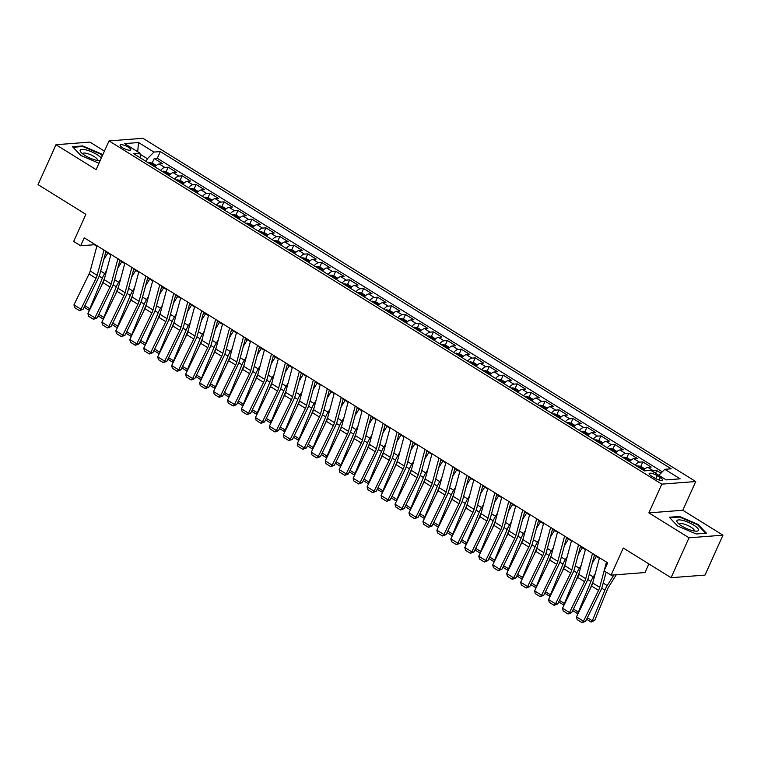 <?xml version="1.0" encoding="UTF-8"?>
<svg xmlns="http://www.w3.org/2000/svg" width="761" height="761" viewBox="0 0 761 761"><rect width="100%" height="100%" fill="white"/><g stroke="black" fill="none" stroke-linecap="round" stroke-linejoin="round"><path stroke-width="1.14" d="M122.492 147.672A5.812 1.57 24.2 0 0 130.73 149.822A5.812 1.57 24.2 0 0 128.362 147.215A5.812 1.57 24.2 0 0 120.114 145.056A5.812 1.57 24.2 0 0 122.492 147.672M104.438 151.125L89.922 142.107L55.981 144.723L38.05 184.628L85.86 214.317L73.665 241.456L80.647 245.784L94.402 244.728L96.837 246.241M695.735 481.532L142.963 138.302L109.032 140.909L661.794 484.139L695.735 481.532L682.817 510.26L648.886 512.876L689.019 537.789L722.95 535.183L682.817 510.26M722.95 535.183L705.019 575.088L671.078 577.704L623.269 548.015L611.073 575.154L645.014 572.538L648.886 563.92M689.019 537.789L671.078 577.704M660.995 473.18L656.753 470.545L655.525 473.275M643.568 470.327A7.268 3.111 -58.2 0 1 647.82 467.34L651.169 467.073L642.798 461.879L640.733 466.464M629.604 461.661A7.268 3.111 121.8 0 1 633.865 458.664L637.214 458.407L628.833 453.214L626.779 457.799M615.649 452.995A7.268 3.111 121.8 0 1 619.911 449.998L623.259 449.741L614.878 444.538L612.814 449.133M601.694 444.319A7.268 3.111 121.8 0 1 605.946 441.332L609.295 441.076L600.924 435.872L598.859 440.457M587.73 435.653A7.268 3.111 121.8 0 1 591.991 432.667L595.34 432.41L586.959 427.206L584.905 431.791M573.775 426.988A7.268 3.111 121.8 0 1 578.027 424.001L581.375 423.744L573.004 418.54L570.94 423.126M559.811 418.322A7.268 3.111 121.8 0 1 564.072 415.335L567.421 415.068L559.04 409.875L556.985 414.46M545.856 409.656A7.268 3.111 121.8 0 1 550.117 406.659L553.456 406.403L545.085 401.209L543.021 405.794M531.891 400.99A7.268 3.111 121.8 0 1 536.153 397.993L539.501 397.737L531.13 392.533L529.066 397.128M517.937 392.315A7.268 3.111 121.8 0 1 522.198 389.328L525.547 389.071L517.166 383.867L515.102 388.452M503.982 383.649A7.268 3.111 121.8 0 1 508.234 380.662L511.582 380.405L503.211 375.202L501.147 379.787M490.017 374.983A7.268 3.111 121.8 0 1 494.279 371.996L497.627 371.739L489.247 366.536L487.192 371.121M476.063 366.317A7.268 3.111 121.8 0 1 480.315 363.33L483.663 363.064L475.292 357.87L473.228 362.455M462.098 357.651A7.268 3.111 121.8 0 1 466.36 354.655L469.708 354.398L461.337 349.204L459.273 353.789M448.143 348.985A7.268 3.111 121.8 0 1 452.405 345.989L455.753 345.732L447.373 340.528L445.309 345.123M434.189 340.31A7.268 3.111 121.8 0 1 438.441 337.323L441.789 337.066L433.418 331.863L431.354 336.448M420.224 331.644A7.268 3.111 121.8 0 1 424.486 328.657L427.834 328.4L419.454 323.197L417.399 327.782M406.269 322.978A7.268 3.111 121.8 0 1 410.521 319.991L413.87 319.734L405.499 314.531L403.435 319.116M392.305 314.312A7.268 3.111 121.8 0 1 396.567 311.325L399.915 311.059L391.535 305.865L389.48 310.45M378.35 305.646A7.268 3.111 121.8 0 1 382.612 302.65L385.951 302.393L377.58 297.199L375.515 301.784M364.386 296.98A7.268 3.111 121.8 0 1 368.647 293.984L371.996 293.727L363.625 288.524L361.561 293.118M350.431 288.305A7.268 3.111 121.8 0 1 354.693 285.318L358.041 285.061L349.66 279.858L347.596 284.443M336.476 279.639A7.268 3.111 121.8 0 1 340.728 276.652L344.077 276.395L335.706 271.192L333.641 275.777M322.512 270.973A7.268 3.111 121.8 0 1 326.773 267.986L330.122 267.729L321.741 262.526L319.687 267.111M308.557 262.307A7.268 3.111 121.8 0 1 312.809 259.32L316.157 259.054L307.786 253.86L305.722 258.445M294.593 253.641A7.268 3.111 121.8 0 1 298.854 250.645L302.203 250.388L293.832 245.194L291.767 249.779M280.638 244.975A7.268 3.111 121.8 0 1 284.899 241.979L288.248 241.722L279.867 236.519L277.803 241.113M266.683 236.3A7.268 3.111 121.8 0 1 270.935 233.313L274.283 233.056L265.912 227.853L263.848 232.438M252.719 227.634A7.268 3.111 121.8 0 1 256.98 224.647L260.329 224.39L251.948 219.187L249.893 223.772M238.764 218.968A7.268 3.111 121.8 0 1 243.016 215.981L246.364 215.724L237.993 210.521L235.929 215.106M224.799 210.302A7.268 3.111 121.8 0 1 229.061 207.315L232.409 207.049L224.029 201.855L221.974 206.44M210.845 201.636A7.268 3.111 121.8 0 1 215.106 198.64L218.445 198.383L210.074 193.189L208.01 197.774M196.88 192.971A7.268 3.111 121.8 0 1 201.142 189.974L204.49 189.717L196.119 184.514L194.055 189.109M182.925 184.295A7.268 3.111 121.8 0 1 187.187 181.308L190.535 181.051L182.155 175.848L180.091 180.433M168.971 175.629A7.268 3.111 121.8 0 1 173.223 172.642L176.571 172.386L168.2 167.182L166.136 171.767M611.073 575.154L604.101 570.817L607.687 562.836L84.233 237.803L80.647 245.784M660.234 477.537L657.162 475.635A5.631 1.522 24.2 0 0 649.181 473.542A5.631 1.522 24.2 0 0 651.483 476.072L654.546 477.975A5.631 1.522 24.2 0 0 662.536 480.067A5.631 1.522 24.2 0 0 660.234 477.537L659.121 480.029M140.604 158.022L139.967 153.142L133.546 153.636L644.434 470.869L650.855 470.374L666.208 479.906L680.153 478.831L664.8 469.299L671.221 468.805L160.324 151.572L153.903 152.067L147.368 158.735L140.11 154.226M139.967 153.142L124.614 143.61L138.55 142.535L153.903 152.067M652.167 471.183A7.268 3.111 -58.2 0 1 653.404 470.802L656.753 470.545M662.298 471.839L157.308 158.278L154.236 158.516L152.181 163.101M155.006 166.963A7.268 3.111 121.8 0 1 159.268 163.976L162.616 163.72L154.236 158.516M160.59 170.426A7.268 3.111 -58.2 0 1 164.852 167.439L168.2 167.182M174.554 179.101A7.268 3.111 -58.2 0 1 178.806 176.105L182.155 175.848M188.509 187.767A7.268 3.111 -58.2 0 1 192.771 184.771L196.119 184.514M202.464 196.433A7.268 3.111 -58.2 0 1 206.726 193.446L210.074 193.189M216.428 205.099A7.268 3.111 -58.2 0 1 220.69 202.112L224.029 201.855M230.383 213.765A7.268 3.111 -58.2 0 1 234.645 210.778L237.993 210.521M244.348 222.431A7.268 3.111 -58.2 0 1 248.6 219.444L251.948 219.187M258.302 231.106A7.268 3.111 -58.2 0 1 262.564 228.11L265.912 227.853M272.267 239.772A7.268 3.111 -58.2 0 1 276.519 236.776L279.867 236.519M286.222 248.438A7.268 3.111 -58.2 0 1 290.483 245.451L293.832 245.194M300.176 257.104A7.268 3.111 -58.2 0 1 304.438 254.117L307.786 253.86M314.141 265.77A7.268 3.111 -58.2 0 1 318.393 262.783L321.741 262.526M328.096 274.436A7.268 3.111 -58.2 0 1 332.357 271.449L335.706 271.192M342.06 283.111A7.268 3.111 -58.2 0 1 346.312 280.115L349.66 279.858M356.015 291.777A7.268 3.111 -58.2 0 1 360.276 288.78L363.625 288.524M369.97 300.443A7.268 3.111 -58.2 0 1 374.231 297.456L377.58 297.199M383.934 309.109A7.268 3.111 -58.2 0 1 388.196 306.122L391.535 305.865M397.889 317.775A7.268 3.111 -58.2 0 1 402.15 314.788L405.499 314.531M411.853 326.45A7.268 3.111 -58.2 0 1 416.105 323.454L419.454 323.197M425.808 335.116A7.268 3.111 -58.2 0 1 430.07 332.119L433.418 331.863M439.763 343.782A7.268 3.111 -58.2 0 1 444.024 340.785L447.373 340.528M453.727 352.448A7.268 3.111 -58.2 0 1 457.989 349.461L461.337 349.204M467.682 361.114A7.268 3.111 -58.2 0 1 471.944 358.127L475.292 357.87M481.646 369.779A7.268 3.111 -58.2 0 1 485.899 366.792L489.247 366.536M495.601 378.455A7.268 3.111 -58.2 0 1 499.863 375.458L503.211 375.202M509.566 387.121A7.268 3.111 -58.2 0 1 513.818 384.124L517.166 383.867M523.52 395.787A7.268 3.111 -58.2 0 1 527.782 392.79L531.13 392.533M537.475 404.452A7.268 3.111 -58.2 0 1 541.737 401.466L545.085 401.209M551.44 413.118A7.268 3.111 -58.2 0 1 555.701 410.131L559.04 409.875M565.394 421.784A7.268 3.111 -58.2 0 1 569.656 418.797L573.004 418.54M579.359 430.46A7.268 3.111 -58.2 0 1 583.611 427.463L586.959 427.206M593.314 439.126A7.268 3.111 -58.2 0 1 597.575 436.129L600.924 435.872M607.268 447.791A7.268 3.111 -58.2 0 1 611.53 444.795L614.878 444.538M621.233 456.457A7.268 3.111 -58.2 0 1 625.494 453.47L628.833 453.214M635.188 465.123A7.268 3.111 -58.2 0 1 639.449 462.136L642.798 461.879M648.886 512.876L661.794 484.139M55.981 144.723L96.114 169.646L109.032 140.909M105.836 251.834L110.802 254.906M119.8 260.5L124.756 263.572M133.755 269.166L138.711 272.248M147.72 277.832L152.676 280.914M161.674 286.497L166.63 289.58M175.639 295.173L180.595 298.245M189.594 303.839L194.55 306.911M203.548 312.505L208.504 315.577M217.513 321.171L222.469 324.253M231.468 329.836L236.424 332.918M245.432 338.502L250.388 341.584M259.387 347.178L264.343 350.25M273.342 355.844L278.307 358.916M287.306 364.509L292.262 367.582M301.261 373.175L306.217 376.257M315.225 381.841L320.181 384.923M329.18 390.507L334.136 393.589M343.144 399.183L348.1 402.255M357.099 407.848L362.055 410.921M371.054 416.514L376.01 419.587M385.018 425.18L389.974 428.262M398.973 433.846L403.929 436.928M412.938 442.512L417.894 445.594M426.892 451.187L431.848 454.26M440.847 459.853L445.813 462.926M454.812 468.519L459.768 471.592M468.766 477.185L473.723 480.267M482.731 485.851L487.687 488.933M496.686 494.517L501.642 497.599M510.65 503.192L515.606 506.265M524.605 511.858L529.561 514.931M538.56 520.524L543.516 523.597M552.524 529.19L557.48 532.272M566.479 537.856L571.435 540.938M580.443 546.522L585.399 549.604M594.398 555.197L599.354 558.27M146.141 161.456L147.368 158.735M94.611 244.252L94.402 244.728M658.864 475.349L664.8 469.299M157.308 158.278L160.324 151.572M138.55 142.535L137.684 151.724M698.056 524.434L679.478 516.462L669.252 517.252L677.613 526.003L696.201 533.975L706.417 533.195L698.056 524.434L697.799 524.995M102.592 155.234L101.318 153.903L82.74 145.931L72.514 146.711L80.875 155.472L98.997 163.244M679.192 517.08L679.478 516.462M82.454 146.55L82.74 145.931M101.061 154.464L101.318 153.903M606.469 562.084L604.186 570.617M604.129 570.836L599.706 587.34A9.084 3.891 -58.2 0 1 598.555 590.355L583.459 621.195L585.618 621.309L600.714 590.46A13.631 5.831 121.8 0 0 602.436 585.951L606.156 572.091M599.497 557.746L592.724 583.012A9.084 3.891 -58.2 0 1 591.573 586.018L576.477 616.867L583.459 621.195L582.041 622.66L577.152 619.625L576.477 616.867M585.618 621.309L582.041 622.66M587.378 617.713L592.334 620.795L604.871 590.146A13.631 5.831 -58.2 0 1 607.23 585.58L613.889 574.936M591.164 622.07L592.334 620.795L594.75 620.329L591.164 622.07L586.626 619.245M616.296 574.745L608.857 586.636A9.084 3.891 121.8 0 0 607.288 589.68L594.75 620.329M681.732 525.994A11.815 3.196 24.2 0 0 696.467 531.188A11.815 3.196 24.2 0 0 693.652 525.08A11.815 3.196 24.2 0 0 680.8 520.02A11.815 3.196 24.2 0 0 677.642 522.721A11.815 3.196 24.2 0 0 681.732 525.994M694.051 530.969A8.086 2.188 24.2 0 0 694.222 530.74A8.086 2.188 24.2 0 0 690.921 527.116A8.086 2.188 24.2 0 0 679.468 524.11A8.086 2.188 24.2 0 0 679.411 524.386M669.794 517.813L679.592 517.052L697.599 524.776L705.685 533.252M101.28 158.164A11.815 3.196 24.2 0 0 86.079 149.898A11.815 3.196 24.2 0 0 80.904 152.19A11.815 3.196 24.2 0 0 95.829 160.114A11.815 3.196 24.2 0 0 99.729 160.657A11.815 3.196 24.2 0 0 100.167 160.628M97.313 160.438A8.086 2.188 24.2 0 0 97.484 160.21A8.086 2.188 24.2 0 0 94.383 156.699A8.086 2.188 24.2 0 0 86.764 153.399A8.086 2.188 24.2 0 0 82.73 153.579A8.086 2.188 24.2 0 0 82.673 153.855M73.056 147.273L82.854 146.521L100.861 154.245L102.335 155.796M592.515 553.418L585.742 578.674A9.084 3.891 -58.2 0 1 584.591 581.68L569.494 612.529L571.654 612.643L586.75 581.794A13.631 5.831 121.8 0 0 588.481 577.285L594.541 554.674M585.532 549.081L578.769 574.346A9.084 3.891 -58.2 0 1 577.618 577.352L562.522 608.201L569.494 612.529L568.087 613.994L563.197 610.959L562.522 608.201M571.654 612.643L568.087 613.994M578.56 544.752L571.787 570.008A9.084 3.891 -58.2 0 1 570.636 573.014L555.54 603.863L557.699 603.977L572.795 573.128A13.631 5.831 121.8 0 0 574.517 568.619L580.576 546.008M571.578 540.415L564.805 565.67A9.084 3.891 -58.2 0 1 563.654 568.686L548.557 599.525L555.54 603.863L554.122 605.318L549.242 602.293L548.557 599.525M557.699 603.977L554.122 605.318M564.595 536.077L557.832 561.342A9.084 3.891 -58.2 0 1 556.681 564.348L541.585 595.197L543.735 595.311L558.831 564.462A13.631 5.831 121.8 0 0 560.562 559.944L566.622 537.333M557.623 531.749L550.85 557.004A9.084 3.891 -58.2 0 1 549.699 560.02L534.603 590.859L541.585 595.197L540.167 596.653L535.278 593.618L534.603 590.859M543.735 595.311L540.167 596.653M550.641 527.411L543.868 552.676A9.084 3.891 -58.2 0 1 542.717 555.682L527.62 586.531L529.78 586.636L544.876 555.796A13.631 5.831 121.8 0 0 546.598 551.278L552.657 528.667M543.658 523.083L536.885 548.339A9.084 3.891 -58.2 0 1 535.744 551.345L520.648 582.194L527.62 586.531L526.203 587.987L521.323 584.952L520.648 582.194M529.78 586.636L526.203 587.987M644.909 468.909L641.114 466.55L637.889 465.827A4.813 2.064 121.8 0 0 636.9 466.189M592.324 562.94L596.396 556.434M573.413 609.047L578.379 612.129L590.917 581.48A13.631 5.831 -58.2 0 1 593.266 576.914L595.178 573.87M578.303 613.138L577.209 613.395L578.845 612.034M593.123 581.518L589.794 589.642M641.228 468.871A4.813 2.064 -58.2 0 1 641.437 468.757L639.763 467.72A4.813 2.064 121.8 0 0 639.554 467.834M577.209 613.395L572.662 610.579M630.955 460.234L627.159 457.884L623.925 457.161A4.813 2.064 121.8 0 0 622.945 457.523M578.36 554.274L582.431 547.768M559.459 600.381L564.415 603.454L576.952 572.805A13.631 5.831 -58.2 0 1 579.311 568.248L581.214 565.204M564.339 604.472L563.254 604.729L564.881 603.368M579.169 572.852L575.839 580.976M627.273 460.205A4.813 2.064 -58.2 0 1 627.483 460.091L625.808 459.054A4.813 2.064 121.8 0 0 625.599 459.168M563.254 604.729L558.707 601.913M616.99 451.568L613.204 449.218L609.97 448.486A4.813 2.064 121.8 0 0 608.981 448.857M564.405 545.599L568.477 539.092M545.494 591.716L550.46 594.788L562.997 564.139A13.631 5.831 -58.2 0 1 565.347 559.582L567.259 556.529M550.384 595.806L549.29 596.063L550.926 594.702M565.204 564.186L561.884 572.31M613.309 451.539A4.813 2.064 -58.2 0 1 613.518 451.425L611.844 450.388A4.813 2.064 121.8 0 0 611.635 450.502M549.29 596.063L544.752 593.247M603.035 442.902L599.24 440.543L596.006 439.82A4.813 2.064 121.8 0 0 595.026 440.181M550.45 536.933L554.522 530.427M531.539 583.04L536.495 586.122L549.042 555.473A13.631 5.831 -58.2 0 1 551.392 550.916L553.295 547.863M536.429 587.14L535.335 587.397L536.962 586.037M551.249 555.52L547.92 563.644M599.354 442.873A4.813 2.064 -58.2 0 1 599.563 442.759L597.889 441.722A4.813 2.064 121.8 0 0 597.68 441.837M535.335 587.397L530.788 584.572M536.676 518.745L529.913 544.01A9.084 3.891 -58.2 0 1 528.762 547.016L513.665 577.856L515.825 577.97L530.921 547.13A13.631 5.831 121.8 0 0 532.643 542.612L538.702 520.001M529.704 514.417L522.931 539.673A9.084 3.891 -58.2 0 1 521.78 542.679L506.683 573.528L513.665 577.856L512.248 579.321L507.359 576.286L506.683 573.528M515.825 577.97L512.248 579.321M589.071 434.236L585.285 431.877L582.051 431.154A4.813 2.064 121.8 0 0 581.071 431.516M536.486 528.267L540.557 521.761M517.585 574.374L522.541 577.456L535.078 546.807A13.631 5.831 -58.2 0 1 537.437 542.241L539.34 539.197M522.465 578.465L521.371 578.731L523.007 577.361M537.285 546.855L533.965 554.978M585.39 434.208A4.813 2.064 -58.2 0 1 585.599 434.093L583.925 433.047A4.813 2.064 121.8 0 0 583.716 433.161M521.371 578.731L516.833 575.906M522.721 510.079L515.948 535.335A9.084 3.891 -58.2 0 1 514.797 538.35L499.701 569.19L501.86 569.304L516.957 538.455A13.631 5.831 121.8 0 0 518.688 533.946L524.748 511.335M515.739 505.742L508.976 531.007A9.084 3.891 -58.2 0 1 507.825 534.013L492.728 564.862L499.701 569.19L498.293 570.655L493.404 567.62L492.728 564.862M501.86 569.304L498.293 570.655M575.116 425.57L571.321 423.211L568.096 422.488A4.813 2.064 121.8 0 0 567.107 422.85M522.531 519.601L526.602 513.095M503.62 565.708L508.576 568.79L521.123 538.141A13.631 5.831 -58.2 0 1 523.473 533.575L525.385 530.531M508.51 569.799L507.416 570.065L509.052 568.695M523.33 538.179L520.001 546.312M571.435 425.542A4.813 2.064 -58.2 0 1 571.644 425.428L569.97 424.381A4.813 2.064 121.8 0 0 569.761 424.495M507.416 570.065L502.869 567.24M508.767 501.413L501.994 526.669A9.084 3.891 -58.2 0 1 500.843 529.675L485.746 560.524L487.906 560.638L503.002 529.789A13.631 5.831 121.8 0 0 504.724 525.28L510.783 502.669M501.784 497.076L495.011 522.341A9.084 3.891 -58.2 0 1 493.86 525.347L478.764 556.196L485.746 560.524L484.329 561.989L479.449 558.955L478.764 556.196M487.906 560.638L484.329 561.989M561.161 416.904L557.366 414.545L554.132 413.822A4.813 2.064 121.8 0 0 553.152 414.184M508.567 510.935L512.638 504.429M489.665 557.042L494.621 560.125L507.159 529.475A13.631 5.831 -58.2 0 1 509.518 524.909L511.421 521.865M494.545 561.133L493.451 561.39L495.088 560.029M509.375 529.513L506.046 537.637M557.48 416.866A4.813 2.064 -58.2 0 1 557.689 416.752L556.006 415.715A4.813 2.064 121.8 0 0 555.806 415.829M493.451 561.39L488.914 558.574M494.802 492.748L488.029 518.003A9.084 3.891 -58.2 0 1 486.888 521.009L471.791 551.858L473.941 551.972L489.038 521.123A13.631 5.831 121.8 0 0 490.769 516.614L496.828 494.003M487.82 488.41L481.057 513.665A9.084 3.891 -58.2 0 1 479.906 516.681L464.809 547.52L471.791 551.858L470.374 553.314L465.485 550.289L464.809 547.52M473.941 551.972L470.374 553.314M547.197 408.229L543.402 405.879L540.177 405.156A4.813 2.064 121.8 0 0 539.188 405.518M494.612 502.27L498.683 495.763M475.701 548.377L480.667 551.449L493.204 520.8A13.631 5.831 -58.2 0 1 495.554 516.243L497.466 513.199M480.591 552.467L479.497 552.724L481.133 551.364M495.411 520.847L492.091 528.971M543.516 408.2A4.813 2.064 -58.2 0 1 543.725 408.086L542.051 407.049A4.813 2.064 121.8 0 0 541.842 407.164M479.497 552.724L474.959 549.908M480.847 484.072L474.074 509.337A9.084 3.891 -58.2 0 1 472.923 512.343L457.827 543.192L459.986 543.306L475.083 512.457A13.631 5.831 121.8 0 0 476.805 507.939L482.864 485.328M473.865 479.744L467.092 505A9.084 3.891 -58.2 0 1 465.941 508.015L450.845 538.855L457.827 543.192L456.41 544.648L451.53 541.613L450.845 538.855M459.986 543.306L456.41 544.648M533.242 399.563L529.447 397.213L526.212 396.481A4.813 2.064 121.8 0 0 525.233 396.852M480.648 493.594L484.719 487.088M461.746 539.711L466.702 542.783L479.249 512.134A13.631 5.831 -58.2 0 1 481.599 507.577L483.501 504.524M466.636 543.801L465.542 544.058L467.168 542.698M481.456 512.182L478.127 520.305M529.561 399.535A4.813 2.064 -58.2 0 1 529.77 399.42L528.096 398.384A4.813 2.064 121.8 0 0 527.887 398.498M465.542 544.058L460.995 541.242M466.883 475.406L460.12 500.671A9.084 3.891 -58.2 0 1 458.969 503.677L443.872 534.526L446.032 534.631L461.128 503.792A13.631 5.831 121.8 0 0 462.85 499.273L468.909 476.662M459.91 471.078L453.137 496.334A9.084 3.891 -58.2 0 1 451.986 499.34L436.89 530.189L443.872 534.526L442.455 535.982L437.565 532.947L436.89 530.189M446.032 534.631L442.455 535.982M519.278 390.897L515.492 388.538L512.258 387.815A4.813 2.064 121.8 0 0 511.278 388.177M466.693 484.928L470.764 478.422M447.791 531.035L452.747 534.117L465.285 503.468A13.631 5.831 -58.2 0 1 467.635 498.912L469.547 495.858M452.671 535.135L451.577 535.392L453.214 534.032M467.492 503.516L464.172 511.639M515.597 390.869A4.813 2.064 -58.2 0 1 515.806 390.754L514.132 389.718A4.813 2.064 121.8 0 0 513.922 389.832M451.577 535.392L447.04 532.567M452.928 466.74L446.155 492.006A9.084 3.891 -58.2 0 1 445.004 495.011L429.908 525.851L432.067 525.965L447.164 495.126A13.631 5.831 121.8 0 0 448.885 490.607L454.954 467.996M445.946 462.412L439.173 487.668A9.084 3.891 -58.2 0 1 438.032 490.674L422.935 521.523L429.908 525.851L428.491 527.316L423.611 524.281L422.935 521.523M432.067 525.965L428.491 527.316M505.323 382.231L501.528 379.872L498.303 379.149A4.813 2.064 121.8 0 0 497.313 379.511M452.738 476.262L456.809 469.756M433.827 522.369L438.783 525.451L451.33 494.802A13.631 5.831 -58.2 0 1 453.68 490.236L455.582 487.192M438.716 526.46L437.623 526.726L439.249 525.356M453.537 494.85L450.208 502.973M501.642 382.203A4.813 2.064 -58.2 0 1 501.851 382.089L500.177 381.042A4.813 2.064 121.8 0 0 499.967 381.156M437.623 526.726L433.076 523.901M438.973 458.074L432.2 483.33A9.084 3.891 -58.2 0 1 431.049 486.346L415.953 517.185L418.112 517.299L433.209 486.45A13.631 5.831 121.8 0 0 434.931 481.941L440.99 459.33M431.991 453.737L425.218 479.002A9.084 3.891 -58.2 0 1 424.067 482.008L408.971 512.857L415.953 517.185L414.536 518.65L409.646 515.616L408.971 512.857M418.112 517.299L414.536 518.65M491.368 373.565L487.573 371.206L484.338 370.483A4.813 2.064 121.8 0 0 483.359 370.845M438.774 467.596L442.845 461.09M419.872 513.704L424.828 516.786L437.366 486.136A13.631 5.831 -58.2 0 1 439.725 481.57L441.627 478.526M424.752 517.794L423.658 518.06L425.294 516.69M439.573 486.174L436.253 494.308M487.687 373.537A4.813 2.064 -58.2 0 1 487.887 373.423L486.212 372.376A4.813 2.064 121.8 0 0 486.003 372.49M423.658 518.06L419.121 515.235M425.009 449.409L418.236 474.664A9.084 3.891 -58.2 0 1 417.085 477.67L401.989 508.519L404.148 508.633L419.244 477.784A13.631 5.831 121.8 0 0 420.976 473.275L427.035 450.664M418.027 445.071L411.263 470.336A9.084 3.891 -58.2 0 1 410.112 473.342L395.016 504.191L401.989 508.519L400.581 509.984L395.691 506.95L395.016 504.191M404.148 508.633L400.581 509.984M477.404 364.9L473.608 362.54L470.384 361.817A4.813 2.064 121.8 0 0 469.394 362.179M424.819 458.931L428.89 452.424M405.908 505.038L410.873 508.12L423.411 477.47A13.631 5.831 -58.2 0 1 425.76 472.904L427.672 469.86M410.797 509.128L409.703 509.385L411.34 508.025M425.618 477.508L422.288 485.632M473.723 364.861A4.813 2.064 -58.2 0 1 473.932 364.747L472.258 363.71A4.813 2.064 121.8 0 0 472.048 363.825M409.703 509.385L405.156 506.569M411.054 440.743L404.281 465.998A9.084 3.891 -58.2 0 1 403.13 469.004L388.034 499.853L390.193 499.967L405.29 469.118A13.631 5.831 121.8 0 0 407.011 464.61L413.071 441.998M404.072 436.405L397.299 461.661A9.084 3.891 -58.2 0 1 396.148 464.676L381.052 495.516L388.034 499.853L386.617 501.309L381.737 498.284L381.052 495.516M390.193 499.967L386.617 501.309M463.449 356.224L459.654 353.875L456.419 353.152A4.813 2.064 121.8 0 0 455.439 353.513M410.854 450.265L414.926 443.758M391.953 496.372L396.909 499.444L409.447 468.795A13.631 5.831 -58.2 0 1 411.806 464.239L413.708 461.195M396.833 500.462L395.749 500.719L397.375 499.359M411.663 468.843L408.334 476.966M459.768 356.196A4.813 2.064 -58.2 0 1 459.977 356.081L458.303 355.045A4.813 2.064 121.8 0 0 458.093 355.159M395.749 500.719L391.202 497.903M397.09 432.067L390.326 457.332A9.084 3.891 -58.2 0 1 389.175 460.338L374.079 491.187L376.229 491.302L391.325 460.453A13.631 5.831 121.8 0 0 393.057 455.934L399.116 433.323M390.117 427.739L383.344 452.995A9.084 3.891 -58.2 0 1 382.193 456.01L367.097 486.85L374.079 491.187L372.662 492.643L367.772 489.608L367.097 486.85M376.229 491.302L372.662 492.643M449.485 347.558L445.699 345.209L442.464 344.476A4.813 2.064 121.8 0 0 441.475 344.847M396.9 441.589L400.971 435.083M377.989 487.706L382.954 490.778L395.492 460.129A13.631 5.831 -58.2 0 1 397.841 455.573L399.753 452.519M382.878 491.796L381.784 492.053L383.42 490.693M397.699 460.177L394.379 468.3M445.803 347.53A4.813 2.064 -58.2 0 1 446.013 347.416L444.338 346.379A4.813 2.064 121.8 0 0 444.129 346.493M381.784 492.053L377.247 489.237M383.135 423.401L376.362 448.667A9.084 3.891 -58.2 0 1 375.211 451.673L360.115 482.522L362.274 482.626L377.37 451.787A13.631 5.831 121.8 0 0 379.092 447.268L385.152 424.657M376.153 419.073L369.38 444.329A9.084 3.891 -58.2 0 1 368.238 447.335L353.142 478.184L360.115 482.522L358.697 483.977L353.817 480.942L353.142 478.184M362.274 482.626L358.697 483.977M435.53 338.892L431.734 336.533L428.5 335.81A4.813 2.064 121.8 0 0 427.52 336.172M382.945 432.923L387.016 426.417M364.034 479.03L368.99 482.113L381.537 451.463A13.631 5.831 -58.2 0 1 383.886 446.907L385.789 443.853M368.923 483.13L367.829 483.387L369.456 482.027M383.744 451.511L380.414 459.634M431.848 338.864A4.813 2.064 -58.2 0 1 432.058 338.75L430.384 337.713A4.813 2.064 121.8 0 0 430.174 337.827M367.829 483.387L363.282 480.562M369.171 414.735L362.407 440.001A9.084 3.891 -58.2 0 1 361.256 443.007L346.16 473.846L348.319 473.96L363.416 443.121A13.631 5.831 121.8 0 0 365.137 438.602L371.197 415.991M362.198 410.407L355.425 435.663A9.084 3.891 -58.2 0 1 354.274 438.669L339.178 469.518L346.16 473.846L344.743 475.311L339.853 472.277L339.178 469.518M348.319 473.96L344.743 475.311M421.565 330.226L417.779 327.867L414.545 327.144A4.813 2.064 121.8 0 0 413.565 327.506M368.98 424.257L373.052 417.751M350.079 470.365L355.035 473.447L367.573 442.797A13.631 5.831 -58.2 0 1 369.932 438.231L371.834 435.187M354.959 474.455L353.865 474.721L355.501 473.352M369.779 442.845L366.46 450.969M417.894 330.198A4.813 2.064 -58.2 0 1 418.093 330.084L416.419 329.037A4.813 2.064 121.8 0 0 416.21 329.152M353.865 474.721L349.328 471.896M355.216 406.07L348.443 431.325A9.084 3.891 -58.2 0 1 347.292 434.341L332.196 465.18L334.355 465.294L349.451 434.445A13.631 5.831 121.8 0 0 351.182 429.936L357.242 407.325M348.234 401.732L341.47 426.997A9.084 3.891 -58.2 0 1 340.319 430.003L325.223 460.852L332.196 465.18L330.788 466.645L325.898 463.611L325.223 460.852M334.355 465.294L330.788 466.645M407.611 321.561L403.815 319.201L400.59 318.478A4.813 2.064 121.8 0 0 399.601 318.84M355.026 415.592L359.097 409.085M336.115 461.699L341.071 464.781L353.618 434.131A13.631 5.831 -58.2 0 1 355.967 429.565L357.879 426.521M341.004 465.789L339.91 466.055L341.546 464.686M355.825 434.17L352.495 442.303M403.929 321.532A4.813 2.064 -58.2 0 1 404.139 321.418L402.464 320.371A4.813 2.064 121.8 0 0 402.255 320.486M339.91 466.055L335.363 463.23M341.261 397.404L334.488 422.659A9.084 3.891 -58.2 0 1 333.337 425.665L318.241 456.514L320.4 456.629L335.496 425.78A13.631 5.831 121.8 0 0 337.218 421.271L343.278 398.659M334.279 393.066L327.506 418.331A9.084 3.891 -58.2 0 1 326.355 421.337L311.259 452.186L318.241 456.514L316.823 457.979L311.943 454.945L311.259 452.186M320.4 456.629L316.823 457.979M393.656 312.895L389.86 310.536L386.626 309.813A4.813 2.064 121.8 0 0 385.646 310.174M341.061 406.926L345.133 400.419M322.16 453.033L327.116 456.115L339.653 425.466A13.631 5.831 -58.2 0 1 342.012 420.9L343.915 417.856M327.04 457.123L325.946 457.38L327.582 456.02M341.87 425.504L338.54 433.627M389.974 312.857A4.813 2.064 -58.2 0 1 390.184 312.742L388.5 311.706A4.813 2.064 121.8 0 0 388.3 311.82M325.946 457.38L321.408 454.564M327.297 388.738L320.524 413.994A9.084 3.891 -58.2 0 1 319.382 416.999L304.286 447.849L306.436 447.963L321.532 417.114A13.631 5.831 121.8 0 0 323.263 412.605L329.323 389.993M320.314 384.4L313.551 409.656A9.084 3.891 -58.2 0 1 312.4 412.671L297.304 443.511L304.286 447.849L302.868 449.304L297.979 446.279L297.304 443.511M306.436 447.963L302.868 449.304M379.691 304.219L375.896 301.87L372.671 301.147A4.813 2.064 121.8 0 0 371.682 301.508M327.106 398.26L331.178 391.753M308.195 444.367L313.161 447.439L325.698 416.79A13.631 5.831 -58.2 0 1 328.048 412.234L329.96 409.19M313.085 448.457L311.991 448.714L313.627 447.354M327.905 416.838L324.586 424.961M376.01 304.191A4.813 2.064 -58.2 0 1 376.219 304.077L374.545 303.04A4.813 2.064 121.8 0 0 374.336 303.154M311.991 448.714L307.454 445.898M313.342 380.062L306.569 405.328A9.084 3.891 -58.2 0 1 305.418 408.334L290.322 439.183L292.481 439.297L307.577 408.448A13.631 5.831 121.8 0 0 309.299 403.929L315.358 381.318M306.36 375.734L299.587 400.99A9.084 3.891 -58.2 0 1 298.436 404.005L283.339 434.845L290.322 439.183L288.904 440.638L284.024 437.604L283.339 434.845M292.481 439.297L288.904 440.638M365.737 295.553L361.941 293.204L358.707 292.471A4.813 2.064 121.8 0 0 357.727 292.842M313.142 389.584L317.213 383.078M294.241 435.701L299.197 438.774L311.744 408.124A13.631 5.831 -58.2 0 1 314.093 403.568L315.996 400.514M299.13 439.791L298.036 440.048L299.663 438.688M313.951 408.172L310.621 416.296M362.055 295.525A4.813 2.064 -58.2 0 1 362.265 295.411L360.59 294.374A4.813 2.064 121.8 0 0 360.381 294.488M298.036 440.048L293.489 437.233M299.377 371.397L292.614 396.662A9.084 3.891 -58.2 0 1 291.463 399.668L276.367 430.517L278.526 430.621L293.622 399.782A13.631 5.831 121.8 0 0 295.344 395.263L301.404 372.652M292.405 367.068L285.632 392.324A9.084 3.891 -58.2 0 1 284.481 395.33L269.384 426.179L276.367 430.517L274.949 431.972L270.06 428.938L269.384 426.179M278.526 430.621L274.949 431.972M351.772 286.887L347.986 284.528L344.752 283.805A4.813 2.064 121.8 0 0 343.772 284.167M299.187 380.919L303.259 374.412M280.286 427.026L285.242 430.108L297.779 399.458A13.631 5.831 -58.2 0 1 300.129 394.902L302.041 391.848M285.166 431.126L284.072 431.382L285.708 430.022M299.986 399.506L296.666 407.63M348.091 286.859A4.813 2.064 -58.2 0 1 348.3 286.745L346.626 285.708A4.813 2.064 121.8 0 0 346.417 285.822M284.072 431.382L279.534 428.557M285.423 362.731L278.65 387.996A9.084 3.891 -58.2 0 1 277.499 391.002L262.402 421.841L264.562 421.955L279.658 391.116A13.631 5.831 121.8 0 0 281.38 386.598L287.449 363.986M278.44 358.402L271.667 383.658A9.084 3.891 -58.2 0 1 270.526 386.664L255.43 417.513L262.402 421.841L260.985 423.306L256.105 420.272L255.43 417.513M264.562 421.955L260.985 423.306M337.817 278.222L334.022 275.863L330.797 275.14A4.813 2.064 121.8 0 0 329.808 275.501M285.232 372.253L289.304 365.746M266.321 418.36L271.277 421.442L283.824 390.793A13.631 5.831 -58.2 0 1 286.174 386.227L288.077 383.183M271.211 422.45L270.117 422.716L271.744 421.347M286.031 390.84L282.702 398.964M334.136 278.193A4.813 2.064 -58.2 0 1 334.345 278.079L332.671 277.033A4.813 2.064 121.8 0 0 332.462 277.147M270.117 422.716L265.57 419.891M271.468 354.065L264.695 379.32A9.084 3.891 -58.2 0 1 263.544 382.336L248.447 413.175L250.607 413.29L265.703 382.441A13.631 5.831 121.8 0 0 267.425 377.932L273.484 355.32M264.486 349.727L257.713 374.992A9.084 3.891 -58.2 0 1 256.562 377.998L241.465 408.847L248.447 413.175L247.03 414.64L242.141 411.606L241.465 408.847M250.607 413.29L247.03 414.64M323.863 269.556L320.067 267.197L316.833 266.474A4.813 2.064 121.8 0 0 315.853 266.835M271.268 363.587L275.339 357.08M252.367 409.694L257.323 412.776L269.86 382.127A13.631 5.831 -58.2 0 1 272.219 377.561L274.122 374.517M257.247 413.784L256.153 414.051L257.789 412.681M272.067 382.165L268.747 390.298M320.181 269.527A4.813 2.064 -58.2 0 1 320.381 269.413L318.707 268.367A4.813 2.064 121.8 0 0 318.507 268.481M256.153 414.051L251.615 411.225M257.503 345.399L250.73 370.655A9.084 3.891 -58.2 0 1 249.579 373.661L234.483 404.51L236.642 404.624L251.739 373.775A13.631 5.831 121.8 0 0 253.47 369.266L259.53 346.655M250.521 341.061L243.758 366.326A9.084 3.891 -58.2 0 1 242.607 369.332L227.51 400.181L234.483 404.51L233.075 405.974L228.186 402.94L227.51 400.181M236.642 404.624L233.075 405.974M309.898 260.89L306.103 258.531L302.878 257.808A4.813 2.064 121.8 0 0 301.889 258.169M257.313 354.921L261.384 348.414M238.402 401.028L243.368 404.11L255.905 373.461A13.631 5.831 -58.2 0 1 258.255 368.895L260.167 365.851M243.292 405.118L242.198 405.375L243.834 404.015M258.112 373.499L254.792 381.622M306.217 260.852A4.813 2.064 -58.2 0 1 306.426 260.738L304.752 259.701A4.813 2.064 121.8 0 0 304.543 259.815M242.198 405.375L237.651 402.559M243.549 336.733L236.776 361.989A9.084 3.891 -58.2 0 1 235.625 364.995L220.528 395.844L222.688 395.958L237.784 365.109A13.631 5.831 121.8 0 0 239.506 360.6L245.565 337.989M236.566 332.395L229.793 357.651A9.084 3.891 -58.2 0 1 228.642 360.666L213.546 391.506L220.528 395.844L219.111 397.299L214.231 394.274L213.546 391.506M222.688 395.958L219.111 397.299M295.943 252.214L292.148 249.865L288.914 249.142A4.813 2.064 121.8 0 0 287.934 249.503M243.349 346.255L247.42 339.748M224.447 392.362L229.403 395.435L241.941 364.785A13.631 5.831 -58.2 0 1 244.3 360.229L246.203 357.185M229.327 396.452L228.243 396.709L229.87 395.349M244.157 364.833L240.828 372.957M292.262 252.186A4.813 2.064 -58.2 0 1 292.471 252.072L290.797 251.035A4.813 2.064 121.8 0 0 290.588 251.149M228.243 396.709L223.696 393.894M229.584 328.058L222.821 353.323A9.084 3.891 -58.2 0 1 221.67 356.329L206.573 387.178L208.723 387.292L223.82 356.443A13.631 5.831 121.8 0 0 225.551 351.924L231.61 329.313M222.612 323.729L215.839 348.985A9.084 3.891 -58.2 0 1 214.688 352.001L199.591 382.84L206.573 387.178L205.156 388.633L200.267 385.599L199.591 382.84M208.723 387.292L205.156 388.633M281.979 243.549L278.193 241.199L274.959 240.466A4.813 2.064 121.8 0 0 273.97 240.837M229.394 337.58L233.465 331.073M210.483 383.696L215.449 386.769L227.986 356.119A13.631 5.831 -58.2 0 1 230.336 351.563L232.248 348.509M215.373 387.787L214.279 388.043L215.915 386.683M230.193 356.167L226.873 364.291M278.298 243.52A4.813 2.064 -58.2 0 1 278.507 243.406L276.833 242.369A4.813 2.064 121.8 0 0 276.624 242.483M214.279 388.043L209.741 385.228M215.629 319.392L208.856 344.657A9.084 3.891 -58.2 0 1 207.705 347.663L192.609 378.512L194.768 378.617L209.865 347.777A13.631 5.831 121.8 0 0 211.587 343.259L217.646 320.647M208.647 315.064L201.874 340.319A9.084 3.891 -58.2 0 1 200.733 343.325L185.636 374.174L192.609 378.512L191.192 379.967L186.312 376.933L185.636 374.174M194.768 378.617L191.192 379.967M268.024 234.883L264.229 232.524L261.004 231.801A4.813 2.064 121.8 0 0 260.015 232.162M215.439 328.914L219.51 322.407M196.528 375.021L201.484 378.103L214.031 347.454A13.631 5.831 -58.2 0 1 216.381 342.897L218.283 339.844M201.418 379.121L200.324 379.378L201.95 378.017M216.238 347.501L212.909 355.625M264.343 234.854A4.813 2.064 -58.2 0 1 264.552 234.74L262.878 233.703A4.813 2.064 121.8 0 0 262.669 233.817M200.324 379.378L195.777 376.552M201.665 310.726L194.902 335.991A9.084 3.891 -58.2 0 1 193.751 338.997L178.654 369.836L180.814 369.951L195.91 339.111A13.631 5.831 121.8 0 0 197.632 334.593L203.691 311.981M194.692 306.398L187.919 331.653A9.084 3.891 -58.2 0 1 186.768 334.659L171.672 365.508L178.654 369.836L177.237 371.301L172.347 368.267L171.672 365.508M180.814 369.951L177.237 371.301M254.06 226.217L250.274 223.858L247.04 223.135A4.813 2.064 121.8 0 0 246.06 223.496M201.475 320.248L205.546 313.741M182.573 366.355L187.529 369.437L200.067 338.788A13.631 5.831 -58.2 0 1 202.426 334.222L204.329 331.178M187.453 370.445L186.359 370.712L187.996 369.342M202.274 338.835L198.954 346.959M250.388 226.188A4.813 2.064 -58.2 0 1 250.588 226.074L248.914 225.028A4.813 2.064 121.8 0 0 248.704 225.142M186.359 370.712L181.822 367.886M187.71 302.06L180.937 327.316A9.084 3.891 -58.2 0 1 179.786 330.331L164.69 361.171L166.849 361.285L181.946 330.436A13.631 5.831 121.8 0 0 183.677 325.927L189.736 303.316M180.728 297.722L173.965 322.987A9.084 3.891 -58.2 0 1 172.814 325.993L157.717 356.842L164.69 361.171L163.282 362.636L158.393 359.601L157.717 356.842M166.849 361.285L163.282 362.636M240.105 217.551L236.31 215.192L233.085 214.469A4.813 2.064 121.8 0 0 232.095 214.83M187.52 311.582L191.591 305.075M168.609 357.689L173.565 360.771L186.112 330.122A13.631 5.831 -58.2 0 1 188.462 325.556L190.374 322.512M173.498 361.779L172.405 362.046L174.041 360.676M188.319 330.16L184.99 338.293M236.424 217.522A4.813 2.064 -58.2 0 1 236.633 217.408L234.959 216.362A4.813 2.064 121.8 0 0 234.749 216.476M172.405 362.046L167.858 359.221M173.755 293.394L166.982 318.65A9.084 3.891 -58.2 0 1 165.831 321.656L150.735 352.505L152.894 352.619L167.991 321.77A13.631 5.831 121.8 0 0 169.713 317.261L175.772 294.65M166.773 289.056L160 314.322A9.084 3.891 -58.2 0 1 158.849 317.327L143.753 348.177L150.735 352.505L149.318 353.97L144.438 350.935L143.753 348.177M152.894 352.619L149.318 353.97M226.15 208.885L222.355 206.526L219.12 205.803A4.813 2.064 121.8 0 0 218.141 206.164M173.556 302.916L177.627 296.41M154.654 349.023L159.61 352.105L172.148 321.456A13.631 5.831 -58.2 0 1 174.507 316.89L176.409 313.846M159.534 353.114L158.44 353.37L160.076 352.01M174.364 321.494L171.035 329.618M222.469 208.847A4.813 2.064 -58.2 0 1 222.678 208.733L220.994 207.696A4.813 2.064 121.8 0 0 220.795 207.81M158.44 353.37L153.903 350.555M159.791 284.728L153.018 309.984A9.084 3.891 -58.2 0 1 151.877 312.99L136.78 343.839L138.93 343.953L154.026 313.104A13.631 5.831 121.8 0 0 155.758 308.595L161.817 285.984M152.809 280.39L146.045 305.646A9.084 3.891 -58.2 0 1 144.894 308.662L129.798 339.501L136.78 343.839L135.363 345.294L130.473 342.269L129.798 339.501M138.93 343.953L135.363 345.294M212.186 200.21L208.39 197.86L205.166 197.137A4.813 2.064 121.8 0 0 204.176 197.499M159.601 294.25L163.672 287.744M140.69 340.357L145.655 343.43L158.193 312.781A13.631 5.831 -58.2 0 1 160.542 308.224L162.454 305.18M145.579 344.448L144.485 344.704L146.122 343.344M160.4 312.828L157.08 320.952M208.504 200.181A4.813 2.064 -58.2 0 1 208.714 200.067L207.04 199.03A4.813 2.064 121.8 0 0 206.83 199.144M144.485 344.704L139.948 341.889M145.836 276.053L139.063 301.318A9.084 3.891 -58.2 0 1 137.912 304.324L122.816 335.173L124.975 335.287L140.072 304.438A13.631 5.831 121.8 0 0 141.793 299.92L147.853 277.308M138.854 271.725L132.081 296.98A9.084 3.891 -58.2 0 1 130.93 299.996L115.834 330.835L122.816 335.173L121.399 336.628L116.519 333.594L115.834 330.835M124.975 335.287L121.399 336.628M198.231 191.544L194.436 189.194L191.201 188.462A4.813 2.064 121.8 0 0 190.221 188.833M145.646 285.575L149.708 279.068M126.735 331.691L131.691 334.764L144.238 304.115A13.631 5.831 -58.2 0 1 146.588 299.558L148.49 296.505M131.624 335.782L130.531 336.039L132.157 334.678M146.445 304.162L143.116 312.286M194.55 191.515A4.813 2.064 -58.2 0 1 194.759 191.401L193.085 190.364A4.813 2.064 121.8 0 0 192.875 190.478M130.531 336.039L125.984 333.223M131.872 267.387L125.108 292.652A9.084 3.891 -58.2 0 1 123.957 295.658L108.861 326.507L111.02 326.612L126.117 295.772A13.631 5.831 121.8 0 0 127.838 291.254L133.898 268.643M124.899 263.059L118.126 288.314A9.084 3.891 -58.2 0 1 116.975 291.32L101.879 322.169L108.861 326.507L107.444 327.962L102.554 324.928L101.879 322.169M111.02 326.612L107.444 327.962M184.267 182.878L180.481 180.519L177.246 179.796A4.813 2.064 121.8 0 0 176.267 180.157M131.682 276.909L135.753 270.402M112.78 323.016L117.736 326.098L130.274 295.449A13.631 5.831 -58.2 0 1 132.623 290.892L134.535 287.839M117.66 327.116L116.566 327.373L118.202 326.012M132.481 295.496L129.161 303.62M180.585 182.849A4.813 2.064 -58.2 0 1 180.795 182.735L179.12 181.698A4.813 2.064 121.8 0 0 178.911 181.812M116.566 327.373L112.029 324.547M117.917 258.721L111.144 283.986A9.084 3.891 -58.2 0 1 109.993 286.992L94.897 317.832L97.056 317.946L112.152 287.106A13.631 5.831 121.8 0 0 113.874 282.588L119.943 259.977M110.935 254.393L104.171 279.648A9.084 3.891 -58.2 0 1 103.02 282.654L87.924 313.503L94.897 317.832L93.479 319.297L88.599 316.262L87.924 313.503M97.056 317.946L93.479 319.297M170.312 174.212L166.516 171.853L163.292 171.13A4.813 2.064 121.8 0 0 162.302 171.491M117.727 268.243L121.798 261.736M98.816 314.35L103.772 317.432L116.319 286.783A13.631 5.831 -58.2 0 1 118.668 282.217L120.571 279.173M103.705 318.44L102.611 318.707L104.238 317.337M118.526 286.83L115.196 294.954M166.63 174.183A4.813 2.064 -58.2 0 1 166.84 174.069L165.166 173.023A4.813 2.064 121.8 0 0 164.956 173.137M102.611 318.707L98.064 315.882M103.962 250.055L97.189 275.311A9.084 3.891 -58.2 0 1 96.038 278.326L80.942 309.166L83.101 309.28L98.198 278.431A13.631 5.831 121.8 0 0 99.919 273.922L105.979 251.311M96.98 245.717L90.207 270.983A9.084 3.891 -58.2 0 1 89.056 273.989L73.96 304.838L80.942 309.166L79.525 310.631L74.635 307.596L73.96 304.838M83.101 309.28L79.525 310.631M156.357 165.546L152.561 163.187L149.327 162.464A4.813 2.064 121.8 0 0 148.347 162.825M103.762 259.577L107.834 253.071M84.861 305.684L89.817 308.766L102.355 278.117A13.631 5.831 -58.2 0 1 104.714 273.551L106.616 270.507M89.741 309.775L88.647 310.041L90.283 308.671M104.561 278.155L101.242 286.288M152.676 165.518A4.813 2.064 -58.2 0 1 152.875 165.403L151.201 164.357A4.813 2.064 121.8 0 0 151.001 164.471M88.647 310.041L84.11 307.216M647.82 467.34L653.404 470.802M159.268 163.976L164.852 167.439M173.223 172.642L178.806 176.105M187.187 181.308L192.771 184.771M201.142 189.974L206.726 193.446M215.106 198.64L220.69 202.112M229.061 207.315L234.645 210.778M243.016 215.981L248.6 219.444M256.98 224.647L262.564 228.11M270.935 233.313L276.519 236.776M284.899 241.979L290.483 245.451M298.854 250.645L304.438 254.117M312.809 259.32L318.393 262.783M326.773 267.986L332.357 271.449M340.728 276.652L346.312 280.115M354.693 285.318L360.276 288.78M368.647 293.984L374.231 297.456M382.612 302.65L388.196 306.122M396.567 311.325L402.15 314.788M410.521 319.991L416.105 323.454M424.486 328.657L430.07 332.119M438.441 337.323L444.024 340.785M452.405 345.989L457.989 349.461M466.36 354.655L471.944 358.127M480.315 363.33L485.899 366.792M494.279 371.996L499.863 375.458M508.234 380.662L513.818 384.124M522.198 389.328L527.782 392.79M536.153 397.993L541.737 401.466M550.117 406.659L555.701 410.131M564.072 415.335L569.656 418.797M578.027 424.001L583.611 427.463M591.991 432.667L597.575 436.129M605.946 441.332L611.53 444.795M619.911 449.998L625.494 453.47M633.865 458.664L639.449 462.136M655.792 478.679L657.162 475.635M599.706 587.34L592.724 583.012M598.555 590.355L591.573 586.018M601.713 588.177L604.871 590.146M603.207 583.088L607.23 585.58M585.742 578.674L578.769 574.346M584.591 581.68L577.618 577.352M571.787 570.008L564.805 565.67M570.636 573.014L563.654 568.686M557.832 561.342L550.85 557.004M556.681 564.348L549.699 560.02M543.868 552.676L536.885 548.339M542.717 555.682L535.744 551.345M644.139 469.67L637.965 465.846M587.749 579.511L590.917 581.48M589.242 574.412L593.266 576.914M630.175 461.004L624.01 457.171M573.794 570.845L576.952 572.805M575.287 565.746L579.311 568.248M616.22 452.338L610.046 448.505M559.83 562.179L562.997 564.139M561.333 557.081L565.347 559.582M602.255 443.673L596.091 439.839M545.875 553.504L549.042 555.473M547.368 548.415L551.392 550.916M529.913 544.01L522.931 539.673M528.762 547.016L521.78 542.679M588.301 435.007L582.136 431.173M531.91 544.838L535.078 546.807M533.413 539.749L537.437 542.241M515.948 535.335L508.976 531.007M514.797 538.35L507.825 534.013M574.346 426.331L568.172 422.507M517.956 536.172L521.123 538.141M519.449 531.083L523.473 533.575M501.994 526.669L495.011 522.341M500.843 529.675L493.86 525.347M560.381 417.665L554.217 413.841M504.001 527.506L507.159 529.475M505.494 522.407L509.518 524.909M488.029 518.003L481.057 513.665M486.888 521.009L479.906 516.681M546.427 408.999L540.253 405.166M490.036 518.84L493.204 520.8M491.53 513.742L495.554 516.243M474.074 509.337L467.092 505M472.923 512.343L465.941 508.015M532.462 400.334L526.298 396.5M476.082 510.174L479.249 512.134M477.575 505.076L481.599 507.577M460.12 500.671L453.137 496.334M458.969 503.677L451.986 499.34M518.507 391.668L512.343 387.834M462.117 501.499L465.285 503.468M463.62 496.41L467.635 498.912M446.155 492.006L439.173 487.668M445.004 495.011L438.032 490.674M504.543 383.002L498.379 379.168M448.162 492.833L451.33 494.802M449.656 487.744L453.68 490.236M432.2 483.33L425.218 479.002M431.049 486.346L424.067 482.008M490.588 374.326L484.424 370.502M434.208 484.167L437.366 486.136M435.701 479.078L439.725 481.57M418.236 474.664L411.263 470.336M417.085 477.67L410.112 473.342M476.633 365.661L470.46 361.836M420.243 475.501L423.411 477.47M421.737 470.403L425.76 472.904M404.281 465.998L397.299 461.661M403.13 469.004L396.148 464.676M462.669 356.995L456.505 353.161M406.288 466.835L409.447 468.795M407.782 461.737L411.806 464.239M390.326 457.332L383.344 452.995M389.175 460.338L382.193 456.01M448.714 348.329L442.541 344.495M392.324 458.17L395.492 460.129M393.827 453.071L397.841 455.573M376.362 448.667L369.38 444.329M375.211 451.673L368.238 447.335M434.75 339.663L428.586 335.829M378.369 449.494L381.537 451.463M379.863 444.405L383.886 446.907M362.407 440.001L355.425 435.663M361.256 443.007L354.274 438.669M420.795 330.997L414.631 327.163M364.405 440.828L367.573 442.797M365.908 435.739L369.932 438.231M348.443 431.325L341.47 426.997M347.292 434.341L340.319 430.003M406.84 322.322L400.666 318.498M350.45 432.162L353.618 434.131M351.943 427.073L355.967 429.565M334.488 422.659L327.506 418.331M333.337 425.665L326.355 421.337M392.876 313.656L386.712 309.832M336.495 423.497L339.653 425.466M337.989 418.398L342.012 420.9M320.524 413.994L313.551 409.656M319.382 416.999L312.4 412.671M378.921 304.99L372.747 301.156M322.531 414.831L325.698 416.79M324.024 409.732L328.048 412.234M306.569 405.328L299.587 400.99M305.418 408.334L298.436 404.005M364.957 296.324L358.792 292.49M308.576 406.165L311.744 408.124M310.069 401.066L314.093 403.568M292.614 396.662L285.632 392.324M291.463 399.668L284.481 395.33M351.002 287.658L344.838 283.824M294.612 397.489L297.779 399.458M296.115 392.4L300.129 394.902M278.65 387.996L271.667 383.658M277.499 391.002L270.526 386.664M337.037 278.992L330.873 275.159M280.657 388.823L283.824 390.793M282.15 383.734L286.174 386.227M264.695 379.32L257.713 374.992M263.544 382.336L256.562 377.998M323.083 270.317L316.918 266.493M266.702 380.158L269.86 382.127M268.195 375.068L272.219 377.561M250.73 370.655L243.758 366.326M249.579 373.661L242.607 369.332M309.128 261.651L302.954 257.827M252.738 371.492L255.905 373.461M254.231 366.393L258.255 368.895M236.776 361.989L229.793 357.651M235.625 364.995L228.642 360.666M295.163 252.985L288.999 249.151M238.783 362.826L241.941 364.785M240.276 357.727L244.3 360.229M222.821 353.323L215.839 348.985M221.67 356.329L214.688 352.001M281.209 244.319L275.035 240.486M224.818 354.16L227.986 356.119M226.321 349.061L230.336 351.563M208.856 344.657L201.874 340.319M207.705 347.663L200.733 343.325M267.244 235.653L261.08 231.82M210.864 345.484L214.031 347.454M212.357 340.395L216.381 342.897M194.902 335.991L187.919 331.653M193.751 338.997L186.768 334.659M253.289 226.987L247.125 223.154M196.899 336.819L200.067 338.788M198.402 331.729L202.426 334.222M180.937 327.316L173.965 322.987M179.786 330.331L172.814 325.993M239.334 218.312L233.161 214.488M182.944 328.153L186.112 330.122M184.438 323.064L188.462 325.556M166.982 318.65L160 314.322M165.831 321.656L158.849 317.327M225.37 209.646L219.206 205.822M168.99 319.487L172.148 321.456M170.483 314.388L174.507 316.89M153.018 309.984L146.045 305.646M151.877 312.99L144.894 308.662M211.415 200.98L205.242 197.147M155.025 310.821L158.193 312.781M156.519 305.722L160.542 308.224M139.063 301.318L132.081 296.98M137.912 304.324L130.93 299.996M197.451 192.314L191.287 188.481M141.07 302.155L144.238 304.115M142.564 297.056L146.588 299.558M125.108 292.652L118.126 288.314M123.957 295.658L116.975 291.32M183.496 183.648L177.332 179.815M127.106 293.48L130.274 295.449M128.609 288.39L132.623 290.892M111.144 283.986L104.171 279.648M109.993 286.992L103.02 282.654M169.532 174.973L163.368 171.149M113.151 284.814L116.319 286.783M114.645 279.725L118.668 282.217M97.189 275.311L90.207 270.983M96.038 278.326L89.056 273.989M155.577 166.307L149.413 162.483M99.196 276.148L102.355 278.117M100.69 271.059L104.714 273.551"/></g></svg>
